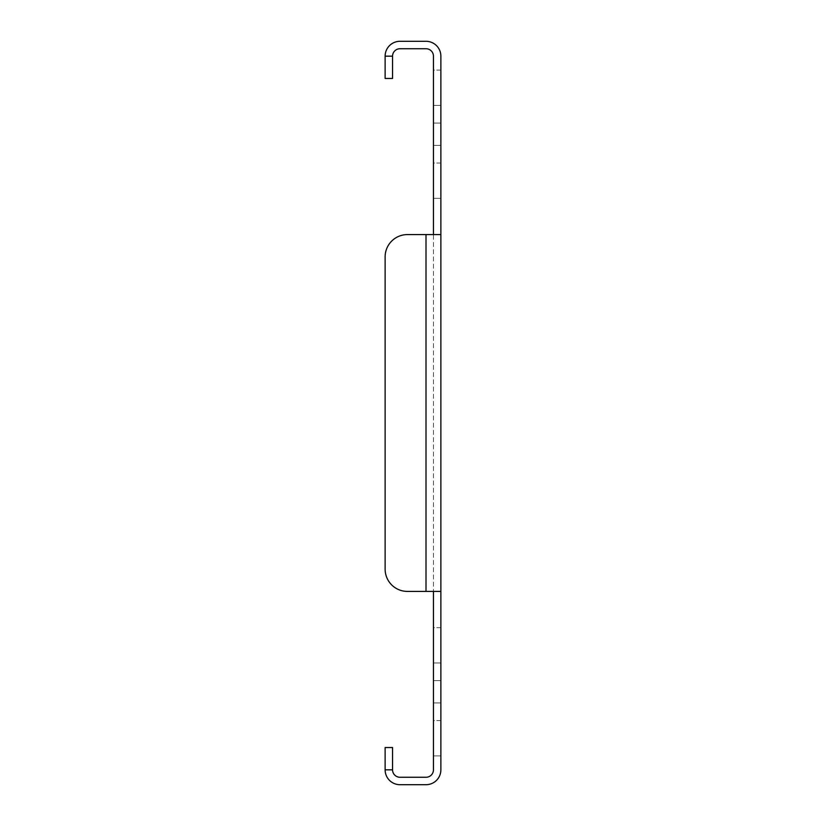 <?xml version="1.0" encoding="UTF-8"?>
<svg xmlns="http://www.w3.org/2000/svg" width="826" height="826" viewBox="0 0 826 826"><rect width="100%" height="100%" fill="white"/><g stroke="black" fill="none" stroke-linecap="round" stroke-linejoin="round"><path stroke-width="0.62" stroke-dasharray="4.13 3.1" d="M440.877 691.775L440.877 680.624L440.877 691.775M433.444 691.775L433.444 680.624L433.444 691.775M440.877 134.225L440.877 145.376L440.877 134.225M433.444 134.225L433.444 145.376L433.444 134.225M399.99 48.734L426.01 48.734A7.434 7.434 0 0 1 433.444 56.168L433.444 591.416L433.444 234.584L440.877 234.584L440.877 56.168A14.868 14.868 0 0 0 426.01 41.3L399.99 41.3A14.868 14.868 0 0 0 385.123 56.168L385.123 78.47L392.556 78.47L392.556 56.168A7.434 7.434 0 0 1 399.99 48.734M385.123 256.886L385.123 569.114L385.123 256.886A22.302 22.302 0 0 1 407.425 234.584A22.302 22.302 0 0 0 385.123 256.886A22.302 22.302 0 0 1 407.425 234.584L440.877 234.584L440.877 769.832A14.868 14.868 0 0 1 426.01 784.7L399.99 784.7A14.868 14.868 0 0 1 385.123 769.832L385.123 747.53L392.556 747.53L392.556 769.832L385.123 769.832M440.877 591.416L426.01 591.416L440.877 591.416L433.444 591.416L433.444 769.832A7.434 7.434 0 0 1 426.01 777.266L399.99 777.266A7.434 7.434 0 0 1 392.556 769.832M433.444 70.107L433.444 105.418L433.444 70.107L433.444 105.418L433.444 70.107L440.877 70.107L440.877 105.418L440.877 70.107L440.877 105.418L440.877 70.107L433.444 70.107M433.444 163.032L433.444 198.343L433.444 163.032L433.444 198.343L433.444 163.032L440.877 163.032L440.877 198.343L440.877 163.032L440.877 198.343L440.877 163.032L433.444 163.032M433.444 720.582L433.444 755.893L433.444 720.582L433.444 755.893L433.444 720.582L440.877 720.582L440.877 755.893L440.877 720.582L440.877 755.893L440.877 720.582L433.444 720.582M433.444 627.657L433.444 662.968L433.444 627.657L433.444 662.968L433.444 627.657L440.877 627.657L440.877 662.968L440.877 627.657L440.877 662.968L440.877 627.657L433.444 627.657M433.444 591.416L407.425 591.416L426.01 591.416L426.01 234.584L440.877 234.584M385.123 569.114A22.302 22.302 0 0 0 407.425 591.416A22.302 22.302 0 0 1 385.123 569.114A22.302 22.302 0 0 0 407.425 591.416L426.01 591.416L426.01 234.584L433.444 234.584M426.01 591.416L426.01 234.584L407.425 234.584M433.444 755.893L440.877 755.893L433.444 755.893M433.444 198.343L440.877 198.343L433.444 198.343M433.444 105.418L440.877 105.418L433.444 105.418M433.444 662.968L440.877 662.968L433.444 662.968M392.556 56.168L385.123 56.168M433.444 680.624L440.877 680.624L433.444 680.624M433.444 123.074L440.877 123.074L433.444 123.074M433.444 145.376L440.877 145.376L433.444 145.376M433.444 702.926L440.877 702.926L433.444 702.926"/><path stroke-width="1.24" d="M440.877 234.584L440.877 591.416L426.01 591.416L426.01 234.584L407.425 234.584L440.877 234.584L440.877 56.168A14.868 14.868 0 0 0 426.01 41.3L399.99 41.3A14.868 14.868 0 0 0 385.123 56.168L385.123 78.47L392.556 78.47L392.556 56.168L385.123 56.168M433.444 234.584L433.444 56.168A7.434 7.434 0 0 0 426.01 48.734L399.99 48.734A7.434 7.434 0 0 0 392.556 56.168M392.556 769.832L385.123 769.832L385.123 747.53L392.556 747.53L392.556 769.832A7.434 7.434 0 0 0 399.99 777.266L426.01 777.266A7.434 7.434 0 0 0 433.444 769.832L433.444 591.416M385.123 769.832A14.868 14.868 0 0 0 399.99 784.7L426.01 784.7A14.868 14.868 0 0 0 440.877 769.832L440.877 591.416M385.123 256.886L385.123 569.114L385.123 256.886A22.302 22.302 0 0 1 407.425 234.584M385.123 569.114A22.302 22.302 0 0 0 407.425 591.416L426.01 591.416"/></g></svg>
